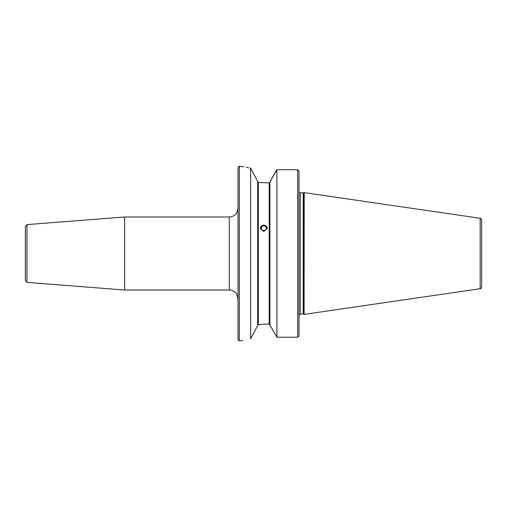 <?xml version="1.0" encoding="UTF-8"?>
<svg xmlns="http://www.w3.org/2000/svg" width="507" height="507" viewBox="0 0 507 507"><rect width="100%" height="100%" fill="white"/><g stroke="black" fill="none" stroke-linecap="round" stroke-linejoin="round"><path stroke-width="0.76" d="M237.986 208.269L236.63 212.94L235.945 213.878C234.177 215.9 231.953 216.933 229.272 216.983L229.272 290.017L124.64 290.017L124.64 216.983L26.96 224.614L26.96 282.386L25.35 280.644L25.35 253.5L25.35 271.904M263.786 231.509L260.256 228.163L263.786 224.88L267.316 228.163L263.786 231.509M298.991 227.865L298.991 223.802L298.991 227.865M257.683 325.557L250.661 338.752L250.661 168.248C240.255 165.846 240.255 165.846 250.661 168.248L257.683 181.443L257.683 325.557M258.336 182.444L269.23 182.919L269.882 182.235L269.23 182.919L269.23 324.081L269.882 324.765L269.23 324.081L266.574 324.081L258.336 324.556L257.683 325.317L258.336 324.556L258.336 182.444L257.683 181.683M480.161 218.289C480.509 217.934 481.01 218.504 481.65 220.013L481.65 286.987C481.01 288.496 480.509 289.066 480.161 288.711L480.161 218.289L304.219 192.628L304.099 314.353L304.219 192.628M237.986 339.316L237.986 167.684C238.639 166.442 239.076 166.004 239.298 166.372L239.298 340.628C239.076 340.996 238.639 340.558 237.986 339.316M269.882 325.006L276.911 337.212L269.882 325.006L269.882 181.994L275.947 171.049M297.685 337.212L297.685 169.706L298.991 170.992L298.991 335.951L297.685 337.212L276.911 337.212L276.911 169.706L269.882 181.994M257.683 325.317L258.336 324.556M250.661 338.752C240.255 341.154 240.255 341.154 250.661 338.752M298.991 229.063L298.991 233.125M239.298 166.372L244.152 166.752M246.326 167.304L248.411 167.785M249.564 168.026L250.521 168.216M297.685 169.706L276.911 169.706M298.991 171.049L298.991 191.323M298.991 315.677L298.991 335.951M481.65 253.5L481.65 277.063M25.35 253.5L25.35 226.356L26.96 224.614M261.378 227.789A2.44 2.294 0 0 0 263.374 230.432A2.44 2.294 0 0 0 266.188 228.556A2.44 2.294 0 0 0 264.191 225.913A2.44 2.294 0 0 0 261.378 227.789M267.265 228.72A3.486 3.276 0 0 0 260.345 227.979A3.486 3.276 0 0 0 260.3 228.714M304.099 314.353L303.744 314.188L303.744 192.812L300.296 192.933L300.296 314.067L299.035 315.024M303.744 314.188L303.192 314.067L303.192 192.933M480.161 288.711L304.219 314.372M303.192 314.067L300.296 314.067M26.96 282.386L124.64 290.017M242.783 340.628L239.298 340.628M299.035 191.976L300.296 192.933M229.272 216.983L124.64 216.983M303.744 192.812L304.099 192.647M229.272 290.017C231.953 290.067 234.177 291.1 235.945 293.122L236.63 294.06L237.986 298.731"/></g></svg>
